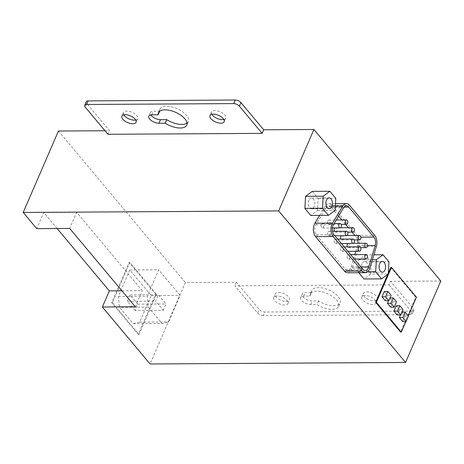 <?xml version="1.0" encoding="UTF-8"?>
<svg xmlns="http://www.w3.org/2000/svg" width="464" height="464" viewBox="0 0 464 464"><rect width="100%" height="100%" fill="white"/><g stroke="black" fill="none" stroke-linecap="round" stroke-linejoin="round"><path stroke-width="0.35" stroke-dasharray="2.32 1.74" d="M263.332 315.59A4.42 2.076 23.4 0 1 257.642 313.02L234.865 285.824L389.035 284.902L390.584 281.323L413.36 308.519L411.812 312.098A4.42 2.076 23.4 0 1 412.339 313.873A4.42 2.076 23.4 0 1 410.454 314.708L263.332 315.59L264.88 312.011A4.42 2.076 -156.6 0 1 259.19 309.442L236.414 282.245L185.322 282.547L150.081 363.979M410.454 314.708L412.003 311.129L264.88 312.011M58.435 131.016L185.322 282.547M105.009 130.738L109.533 130.715L86.756 103.513L85.208 107.097M86.229 101.738A4.42 2.076 -156.6 0 0 86.756 103.513M440.8 281.022L390.584 281.323M412.003 311.129A4.42 2.076 -156.6 0 0 413.888 310.294A4.42 2.076 -156.6 0 0 413.36 308.519M278.568 292.407A7.731 3.631 23.4 0 1 286.514 295.098A7.731 3.631 23.4 0 1 289.461 300.011A7.731 3.631 23.4 0 1 280.923 300.272A7.731 3.631 23.4 0 1 275.268 293.869A7.731 3.631 23.4 0 1 278.568 292.407M366.664 291.879A7.731 3.631 23.4 0 1 374.61 294.57A7.731 3.631 23.4 0 1 377.557 299.483A7.731 3.631 23.4 0 1 369.019 299.744A7.731 3.631 23.4 0 1 363.364 293.341A7.731 3.631 23.4 0 1 366.664 291.879M311.524 292.535A15.463 7.267 23.4 0 1 311.779 290.534A15.463 7.267 23.4 0 1 328.86 290.006A15.463 7.267 23.4 0 1 340.164 302.818A15.463 7.267 23.4 0 1 318.571 300.95L312.318 300.991A7.18 3.376 23.4 0 1 304.941 298.485A7.18 3.376 23.4 0 1 302.203 293.927A7.18 3.376 23.4 0 1 305.271 292.569L311.524 292.535L309.975 296.113L303.717 296.148A7.18 3.376 -156.6 0 0 300.655 297.505A7.18 3.376 -156.6 0 0 303.392 302.064A7.18 3.376 -156.6 0 0 310.77 304.57L317.022 304.529A15.463 7.267 -156.6 0 0 338.616 306.397A15.463 7.267 -156.6 0 0 327.311 293.584A15.463 7.267 -156.6 0 0 310.23 294.112A15.463 7.267 -156.6 0 0 309.975 296.113M135.749 119.996A7.731 3.631 -156.6 0 0 137.634 118.691A7.731 3.631 -156.6 0 0 131.979 112.282A7.731 3.631 -156.6 0 0 123.441 112.549A7.731 3.631 -156.6 0 0 123.778 114.817M223.845 119.474A7.731 3.631 -156.6 0 0 225.73 118.163A7.731 3.631 -156.6 0 0 220.075 111.754A7.731 3.631 -156.6 0 0 211.538 112.021A7.731 3.631 -156.6 0 0 211.874 114.289M187.044 123.064A15.463 7.267 -156.6 0 0 188.338 121.498A15.463 7.267 -156.6 0 0 177.033 108.686A15.463 7.267 -156.6 0 0 159.952 109.214A15.463 7.267 -156.6 0 0 159.697 111.215L153.445 111.25A7.18 3.376 -156.6 0 0 150.377 112.607A7.18 3.376 -156.6 0 0 150.817 114.921M389.035 284.902L411.812 312.098M107.984 134.293L109.533 130.715M318.571 300.95L317.022 304.529M277.02 295.986A7.731 3.631 -156.6 0 0 273.719 297.447A7.731 3.631 -156.6 0 0 279.374 303.85A7.731 3.631 -156.6 0 0 287.912 303.589A7.731 3.631 -156.6 0 0 284.96 298.677A7.731 3.631 -156.6 0 0 277.02 295.986M365.116 295.458A7.731 3.631 -156.6 0 0 361.816 296.919A7.731 3.631 -156.6 0 0 367.471 303.323A7.731 3.631 -156.6 0 0 376.008 303.062A7.731 3.631 -156.6 0 0 373.062 298.149A7.731 3.631 -156.6 0 0 365.116 295.458M236.414 282.245L234.865 285.824M390.763 267.409L415.703 297.198L400.606 332.096M415.703 297.198L416.411 297.192M405.925 321.424L408.326 315.88M387.794 274.276L388.322 273.047M385.271 300.724L387.597 295.353L384.343 291.467M390.694 307.203L393.02 301.832L389.766 297.946L388.571 300.707M397.201 314.969L399.527 309.604L396.273 305.718M402.624 321.448L404.95 316.077L401.696 312.191L400.502 314.952M387.597 295.353L391.123 295.336M399.527 309.604L403.048 309.581M404.95 316.077L408.471 316.059M393.02 301.832L396.54 301.809M340.866 247.817A2.21 1.334 -90.3 0 1 341.939 246.906A2.21 1.334 -90.3 0 1 343.285 249.104A2.21 1.334 -90.3 0 1 341.968 251.326A2.21 1.334 -90.3 0 1 340.773 250.125A2.21 1.334 -90.3 0 1 340.866 247.817M341.446 235.706A2.21 1.334 -90.3 0 1 341.916 235.561A2.21 1.334 -90.3 0 1 343.261 237.765A2.21 1.334 -90.3 0 1 341.939 239.981A2.21 1.334 -90.3 0 1 340.866 239.099M334.938 227.934A2.21 1.334 -90.3 0 1 335.408 227.789A2.21 1.334 -90.3 0 1 336.754 229.993A2.21 1.334 -90.3 0 1 335.431 232.209A2.21 1.334 -90.3 0 1 334.364 231.333M327.828 220.934A2.21 1.334 -90.3 0 1 328.901 220.023A2.21 1.334 -90.3 0 1 330.246 222.221A2.21 1.334 -90.3 0 1 328.924 224.437A2.21 1.334 -90.3 0 1 327.729 223.236A2.21 1.334 -90.3 0 1 327.828 220.934M362.048 263.749A5.411 3.265 89.7 0 0 361.81 269.393A5.411 3.265 89.7 0 0 364.739 272.333A5.411 3.265 89.7 0 0 367.969 266.899A5.411 3.265 89.7 0 0 364.669 261.505A5.411 3.265 89.7 0 0 362.048 263.749M358.759 272.716L358.051 271.869L358.759 259.817L365.412 254.869L371.357 261.969L370.655 274.021L388.269 273.917M371.357 261.969L388.977 261.864M370.655 274.021L364.002 278.974M358.051 271.869L367.505 271.811M358.759 259.817L372.377 259.736M365.412 254.869L373.856 254.817M308.873 200.245A5.411 3.265 89.7 0 0 308.635 205.888A5.411 3.265 89.7 0 0 311.564 208.829A5.411 3.265 89.7 0 0 314.795 203.4A5.411 3.265 89.7 0 0 311.501 198.006A5.411 3.265 89.7 0 0 308.873 200.245M312.237 191.365L318.182 198.47L317.48 210.523L310.828 215.47M317.48 210.523L335.101 210.418M318.182 198.47L335.803 198.366M338.621 216.091L331.163 207.182A6.629 3.996 89.7 0 0 328.802 205.923A6.629 3.996 89.7 0 0 325.995 207.866L315.845 224.791A6.629 3.996 89.7 0 0 316.367 234.848L345.233 269.317A6.629 3.996 89.7 0 0 347.594 270.576A6.629 3.996 89.7 0 0 351.132 266.933L354.832 254.637M357.622 239.888A6.629 3.996 89.7 0 0 356.3 237.208L354.861 235.486M352.037 232.11L348.354 227.714M345.529 224.338L341.846 219.942M355.853 251.239L357.558 245.56A6.629 3.996 89.7 0 0 357.959 243.275M319.58 215.418L325.049 206.3A8.839 5.33 -90.3 0 1 328.785 203.713A8.839 5.33 -90.3 0 1 331.94 205.395L357.077 235.416A8.839 5.33 -90.3 0 1 358.753 246.558L352.327 267.925A8.839 5.33 -90.3 0 1 347.606 272.786M321.349 224.506A2.21 1.334 -90.3 0 1 322.422 223.59A2.21 1.334 -90.3 0 1 323.768 225.794A2.21 1.334 -90.3 0 1 322.445 228.01A2.21 1.334 -90.3 0 1 321.25 226.809A2.21 1.334 -90.3 0 1 321.349 224.506M327.857 232.278A2.21 1.334 -90.3 0 1 328.924 231.362A2.21 1.334 -90.3 0 1 330.269 233.566A2.21 1.334 -90.3 0 1 328.953 235.782A2.21 1.334 -90.3 0 1 327.758 234.581A2.21 1.334 -90.3 0 1 327.857 232.278M334.364 240.05A2.21 1.334 -90.3 0 1 335.431 239.134A2.21 1.334 -90.3 0 1 336.777 241.338A2.21 1.334 -90.3 0 1 335.46 243.554A2.21 1.334 -90.3 0 1 334.266 242.353A2.21 1.334 -90.3 0 1 334.364 240.05M347.374 255.589A2.21 1.334 -90.3 0 1 348.447 254.678A2.21 1.334 -90.3 0 1 349.792 256.876A2.21 1.334 -90.3 0 1 348.476 259.092A2.21 1.334 -90.3 0 1 347.281 257.891A2.21 1.334 -90.3 0 1 347.374 255.589M347.954 243.478A2.21 1.334 -90.3 0 1 348.423 243.333A2.21 1.334 -90.3 0 1 349.769 245.531A2.21 1.334 -90.3 0 1 348.447 247.753A2.21 1.334 -90.3 0 1 347.374 246.871M57.113 228.514L43.726 212.529L36.755 228.636M43.726 212.529L76.676 212.332L69.704 228.439M121.928 290.812L142.286 290.69L76.676 212.332M135.314 306.797L142.286 290.69M129.862 262.462L112.433 302.731L139.003 334.463L156.432 294.193L129.862 262.462L129.154 262.467L155.724 294.199L138.301 334.463L111.731 302.731L129.154 262.467M112.433 302.731L111.731 302.731M139.003 334.463L138.301 334.463M156.432 294.193L155.724 294.199M133.214 323.698L139.728 322.109L151.212 295.562L129.816 270.007L118.326 296.554L119.492 307.307L133.214 323.698L162.11 323.524L168.623 321.935L180.107 295.394L158.711 269.833L147.221 296.38L148.387 307.133L119.492 307.307M135.07 310.439L127.397 301.269L130.117 294.976L137.796 304.14L135.07 310.439L163.264 310.271L155.585 301.101L158.311 294.802L165.99 303.972L163.264 310.271M137.796 304.14L165.99 303.972M127.397 301.269L155.585 301.101M130.117 294.976L158.311 294.802M118.326 296.554L147.221 296.38M129.816 270.007L158.711 269.833M151.212 295.562L180.107 295.394M139.728 322.109L168.623 321.935M148.387 307.133L162.11 323.524M257.642 313.02L259.19 309.442M303.717 296.148L305.271 292.569M310.77 304.57L312.318 300.991M151.896 114.828L153.445 111.25M325.995 207.866L343.615 207.762M315.845 224.791L333.465 224.686M331.163 207.182L344.073 207.106M356.3 237.208L360.847 237.179M357.558 245.56L367.384 245.502M351.132 266.933L360.893 266.875M345.233 269.317L362.848 269.213M316.367 234.848L333.987 234.743M325.049 206.3L335.344 206.242M331.94 205.395L349.554 205.285M357.077 235.416L374.697 235.312M358.753 246.558L376.374 246.448M352.327 267.925L369.947 267.821M413.888 310.294L412.339 313.873M338.616 306.397L340.164 302.818M310.23 294.112L311.779 290.534M287.912 303.589L289.461 300.011M273.719 297.447L275.268 293.869M376.008 303.062L377.557 299.483M361.816 296.919L363.364 293.341M300.655 297.505L302.203 293.927M159.952 109.214L158.404 112.793M188.338 121.498L186.789 125.077M123.441 112.549L121.893 116.128M137.634 118.691L136.085 122.27M211.538 112.021L209.989 115.6M225.73 118.163L224.182 121.742M150.377 112.607L148.828 116.186M341.968 251.326L347.843 251.291M341.939 246.906L344.16 246.894M341.939 239.981L354.125 239.905M341.916 235.561L347.043 235.532M335.431 232.209L347.617 232.139M335.408 227.789L340.535 227.76M328.924 224.437L341.11 224.367M328.901 220.023L336.29 219.977M364.739 272.333L382.353 272.229M364.669 261.505L382.29 261.4M311.564 208.829L329.185 208.725M311.501 198.006L329.121 197.902M328.802 205.923L346.422 205.819M347.594 270.576L365.214 270.471M328.785 203.713L335.495 203.673M322.445 228.01L332.404 227.952M322.422 223.59L334.167 223.52M328.953 235.782L334.828 235.747M328.924 231.362L332.502 231.345M335.46 243.554L341.336 243.519M335.431 239.134L337.653 239.122M348.476 259.092L354.351 259.057M348.447 254.678L350.668 254.661M348.447 247.753L360.632 247.677M348.423 243.333L353.551 243.304"/><path stroke-width="0.7" d="M240.926 102.59A4.42 2.076 -156.6 0 0 235.236 100.021L233.688 103.6A4.42 2.076 23.4 0 1 239.378 106.169L240.926 102.59L263.703 129.792L313.919 129.491L278.678 210.917L23.2 212.448L58.435 131.016L105.009 130.738M88.114 100.903A4.42 2.076 -156.6 0 0 86.229 101.738L84.68 105.316A4.42 2.076 23.4 0 1 86.565 104.481L88.114 100.903L235.236 100.021M278.678 210.917L405.565 362.448L440.8 281.022L313.919 129.491M123.778 114.817A7.731 3.631 -156.6 0 0 134.334 120.153A7.731 3.631 -156.6 0 0 135.749 119.996M211.874 114.289A7.731 3.631 -156.6 0 0 222.43 119.625A7.731 3.631 -156.6 0 0 223.845 119.474M150.817 114.921A7.18 3.376 -156.6 0 0 160.492 119.671L166.744 119.631A15.463 7.267 -156.6 0 0 187.044 123.064M263.703 129.792L262.154 133.371L107.984 134.293L85.208 107.097A4.42 2.076 23.4 0 1 84.68 105.316M262.154 133.371L239.378 106.169M405.565 362.448L150.081 363.979L102.364 306.994L109.336 290.887L57.113 228.514M159.686 111.238L158.149 114.794A15.463 7.267 23.4 0 1 158.404 112.793A15.463 7.267 23.4 0 1 175.485 112.265A15.463 7.267 23.4 0 1 186.789 125.077A15.463 7.267 23.4 0 1 165.196 123.209L158.943 123.25A7.18 3.376 23.4 0 1 151.566 120.744A7.18 3.376 23.4 0 1 148.828 116.186A7.18 3.376 23.4 0 1 151.896 114.828L158.149 114.794M166.744 119.631L165.196 123.209M132.785 123.731A7.731 3.631 23.4 0 1 124.839 121.034A7.731 3.631 23.4 0 1 121.893 116.128A7.731 3.631 23.4 0 1 130.43 115.861A7.731 3.631 23.4 0 1 136.085 122.27A7.731 3.631 23.4 0 1 132.785 123.731M220.881 123.204A7.731 3.631 23.4 0 1 212.941 120.507A7.731 3.631 23.4 0 1 209.989 115.6A7.731 3.631 23.4 0 1 218.527 115.333A7.731 3.631 23.4 0 1 224.182 121.742A7.731 3.631 23.4 0 1 220.881 123.204M233.688 103.6L86.565 104.481M388.322 273.047L390.763 267.409L391.465 267.403L376.368 302.302L375.66 302.308L400.606 332.096L401.308 332.091L405.925 321.424M408.326 315.88L416.411 297.192L391.465 267.403M376.368 302.302L401.308 332.091M375.66 302.308L387.794 274.276M387.869 291.45L384.343 291.467L382.017 296.838L385.271 300.724L388.797 300.701L391.123 295.336L387.869 291.45L385.543 296.821L388.797 300.701M388.571 300.707L387.44 303.317L390.694 307.203L394.22 307.18L396.54 301.809L393.286 297.923L390.966 303.294L394.22 307.18M399.794 305.695L396.273 305.718L393.948 311.083L397.201 314.969L400.728 314.952L403.048 309.581L399.794 305.695L397.474 311.066L400.728 314.952M400.502 314.952L399.371 317.562L402.624 321.448L406.151 321.424L408.471 316.059L405.217 312.173L402.897 317.538L406.151 321.424M382.017 296.838L385.543 296.821M387.44 303.317L390.966 303.294M389.992 297.946L393.286 297.923M401.923 312.191L405.217 312.173M399.371 317.562L402.897 317.538M393.948 311.083L397.474 311.066M358.486 247.712A2.21 1.334 89.7 0 0 358.394 250.015A2.21 1.334 89.7 0 0 359.588 251.215A2.21 1.334 89.7 0 0 360.905 249A2.21 1.334 89.7 0 0 359.559 246.802A2.21 1.334 89.7 0 0 358.486 247.712M358.463 236.373A2.21 1.334 89.7 0 0 358.365 238.676A2.21 1.334 89.7 0 0 359.559 239.876A2.21 1.334 89.7 0 0 360.876 237.655A2.21 1.334 89.7 0 0 359.53 235.457A2.21 1.334 89.7 0 0 358.463 236.373M340.866 239.099A2.21 1.334 -90.3 0 1 340.843 236.478A2.21 1.334 -90.3 0 1 341.446 235.706M351.956 228.601A2.21 1.334 89.7 0 0 351.857 230.904A2.21 1.334 89.7 0 0 353.052 232.104A2.21 1.334 89.7 0 0 354.374 229.889A2.21 1.334 89.7 0 0 353.029 227.685A2.21 1.334 89.7 0 0 351.956 228.601M334.364 231.333A2.21 1.334 -90.3 0 1 334.335 228.706A2.21 1.334 -90.3 0 1 334.938 227.934M345.448 220.829A2.21 1.334 89.7 0 0 345.349 223.132A2.21 1.334 89.7 0 0 346.544 224.332A2.21 1.334 89.7 0 0 347.867 222.117A2.21 1.334 89.7 0 0 346.521 219.913A2.21 1.334 89.7 0 0 345.448 220.829M379.668 263.639A5.411 3.265 -90.3 0 1 382.29 261.4A5.411 3.265 -90.3 0 1 385.59 266.794A5.411 3.265 -90.3 0 1 382.353 272.229A5.411 3.265 -90.3 0 1 379.43 269.282A5.411 3.265 -90.3 0 1 379.668 263.639M388.269 273.917L388.977 261.864L383.026 254.759L376.374 259.712L375.672 271.765L381.617 278.864L388.269 273.917M358.759 272.716L364.002 278.974L381.617 278.864M367.505 271.811L375.672 271.765M372.377 259.736L376.374 259.712M373.856 254.817L383.026 254.759M326.494 200.141A5.411 3.265 -90.3 0 1 329.121 197.902A5.411 3.265 -90.3 0 1 332.415 203.296A5.411 3.265 -90.3 0 1 329.185 208.725A5.411 3.265 -90.3 0 1 326.256 205.784A5.411 3.265 -90.3 0 1 326.494 200.141M328.448 215.366L335.101 210.418L335.803 198.366L329.858 191.261L323.205 196.208L322.497 208.261L328.448 215.366L310.828 215.47L304.877 208.365L322.497 208.261M304.877 208.365L305.585 196.313L323.205 196.208M305.585 196.313L312.237 191.365L329.858 191.261M333.465 224.686L343.615 207.762A6.629 3.996 -90.3 0 1 346.422 205.819A6.629 3.996 -90.3 0 1 348.783 207.077L373.92 237.098A6.629 3.996 -90.3 0 1 375.179 245.456L368.752 266.829A6.629 3.996 -90.3 0 1 365.214 270.471A6.629 3.996 -90.3 0 1 362.848 269.213L333.987 234.743A6.629 3.996 -90.3 0 1 333.465 224.686M354.861 235.486L352.037 232.11M348.354 227.714L345.529 224.338M341.846 219.942L338.621 216.091M357.959 243.275A6.629 3.996 89.7 0 0 357.622 239.888M354.832 254.637L355.853 251.239M349.554 205.285A8.839 5.33 89.7 0 0 346.405 203.609A8.839 5.33 89.7 0 0 342.67 206.196L332.52 223.12A8.839 5.33 89.7 0 0 333.216 236.53L362.077 270.999A8.839 5.33 89.7 0 0 365.226 272.675A8.839 5.33 89.7 0 0 369.947 267.821L376.374 246.448A8.839 5.33 89.7 0 0 374.697 235.312L349.554 205.285M365.226 272.675L347.606 272.786A8.839 5.33 -90.3 0 1 344.456 271.104L315.595 236.634A8.839 5.33 -90.3 0 1 314.899 223.23L319.58 215.418M338.969 224.402A2.21 1.334 89.7 0 0 338.871 226.705A2.21 1.334 89.7 0 0 340.066 227.905A2.21 1.334 89.7 0 0 341.382 225.69A2.21 1.334 89.7 0 0 340.037 223.486A2.21 1.334 89.7 0 0 338.969 224.402M345.477 232.174A2.21 1.334 89.7 0 0 345.378 234.477A2.21 1.334 89.7 0 0 346.573 235.677A2.21 1.334 89.7 0 0 347.89 233.462A2.21 1.334 89.7 0 0 346.544 231.258A2.21 1.334 89.7 0 0 345.477 232.174M351.979 239.94A2.21 1.334 89.7 0 0 351.886 242.249A2.21 1.334 89.7 0 0 353.081 243.449A2.21 1.334 89.7 0 0 354.397 241.228A2.21 1.334 89.7 0 0 353.052 239.03A2.21 1.334 89.7 0 0 351.979 239.94M364.994 255.484A2.21 1.334 89.7 0 0 364.895 257.787A2.21 1.334 89.7 0 0 366.09 258.987A2.21 1.334 89.7 0 0 367.413 256.772A2.21 1.334 89.7 0 0 366.067 254.568A2.21 1.334 89.7 0 0 364.994 255.484M364.971 244.139A2.21 1.334 89.7 0 0 364.872 246.448A2.21 1.334 89.7 0 0 366.067 247.648A2.21 1.334 89.7 0 0 367.384 245.427A2.21 1.334 89.7 0 0 366.038 243.229A2.21 1.334 89.7 0 0 364.971 244.139M347.374 246.871A2.21 1.334 -90.3 0 1 347.35 244.25A2.21 1.334 -90.3 0 1 347.954 243.478M23.2 212.448L36.755 228.636L69.704 228.439L135.314 306.797L102.364 306.994M109.336 290.887L121.928 290.812M158.943 123.25L160.492 119.671M344.073 207.106L348.783 207.077M360.847 237.179L373.92 237.098M367.384 245.502L375.179 245.456M360.893 266.875L368.752 266.829M335.344 206.242L342.67 206.196M344.456 271.104L362.077 270.999M315.595 236.634L333.216 236.53M314.899 223.23L332.52 223.12M347.843 251.291L359.588 251.215M344.16 246.894L359.559 246.802M354.125 239.905L359.559 239.876M347.043 235.532L359.53 235.457M347.617 232.139L353.052 232.104M340.535 227.76L353.029 227.685M341.11 224.367L346.544 224.332M336.29 219.977L346.521 219.913M335.495 203.673L346.405 203.609M332.404 227.952L340.066 227.905M334.167 223.52L340.037 223.486M334.828 235.747L346.573 235.677M332.502 231.345L346.544 231.258M341.336 243.519L353.081 243.449M337.653 239.122L353.052 239.03M354.351 259.057L366.09 258.987M350.668 254.661L366.067 254.568M360.632 247.677L366.067 247.648M353.551 243.304L366.038 243.229"/></g></svg>

